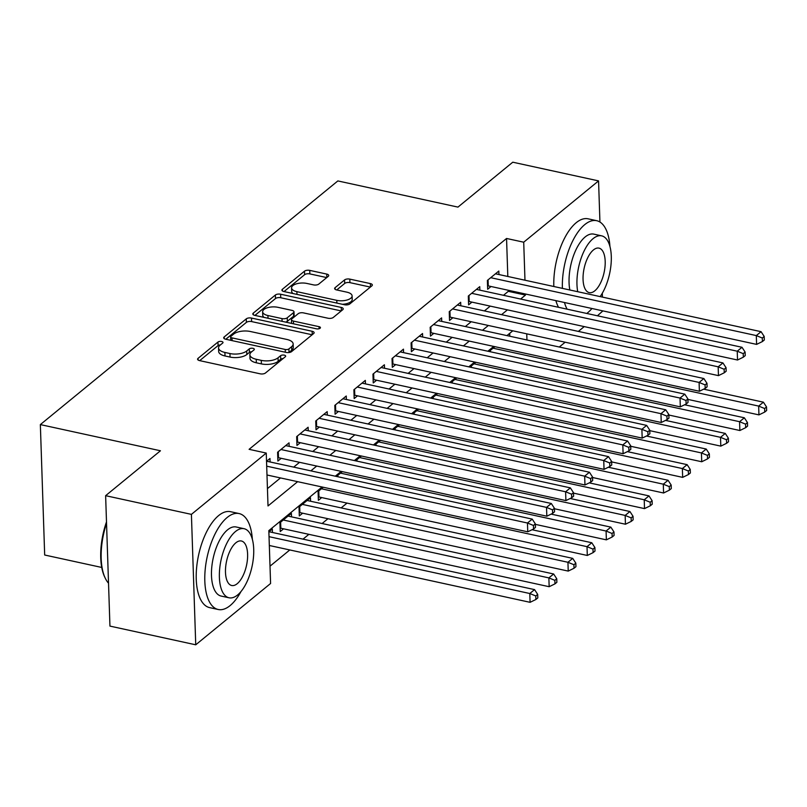 <?xml version="1.0" encoding="UTF-8"?>
<svg xmlns="http://www.w3.org/2000/svg" width="807" height="807" viewBox="0 0 807 807"><rect width="100%" height="100%" fill="white"/><g stroke="black" fill="none" stroke-linecap="round" stroke-linejoin="round"><path stroke-width="1.21" d="M221.632 341.492A2.703 1.19 -1.9 0 0 217.961 342.047L198.068 358.338A3.853 1.695 -1.9 0 0 197.584 359.206A3.853 1.695 -1.9 0 0 199.571 360.608L260.197 373.823A3.853 1.695 -1.9 0 0 265.432 373.026L285.325 356.734A2.703 1.19 -1.9 0 0 285.668 356.129A2.703 1.19 -1.9 0 0 284.276 355.151A2.703 1.19 -1.9 0 0 280.604 355.705L278.032 357.814A12.337 5.427 -1.9 0 1 261.266 360.366L256.212 359.266A12.337 5.427 -1.9 0 1 249.877 354.767A12.337 5.427 -1.9 0 1 251.431 352.013L254.003 349.905A2.703 1.19 -1.9 0 0 254.336 349.3A2.703 1.19 -1.9 0 0 252.954 348.321A2.703 1.19 -1.9 0 0 249.282 348.876L246.71 350.984A12.337 5.427 -1.9 0 1 229.945 353.547L224.891 352.437A12.337 5.427 -1.9 0 1 218.556 347.948A12.337 5.427 -1.9 0 1 220.099 345.184L222.671 343.076A2.703 1.19 -1.9 0 0 223.014 342.471A2.703 1.19 -1.9 0 0 221.632 341.492M220.452 344.902A2.703 1.19 -1.9 0 0 218.082 345.578L199.692 360.638M283.096 358.56A2.703 1.19 -1.9 0 0 280.725 359.226L278.153 361.334L278.032 357.814M251.774 351.731A2.703 1.19 -1.9 0 0 249.403 352.407L246.831 354.515L246.71 350.984M328.237 276.357A3.853 1.695 -1.9 0 0 328.721 275.49A3.853 1.695 -1.9 0 0 326.744 274.087L309.727 270.375A3.853 1.695 -1.9 0 0 304.491 271.182L282.4 289.269A3.853 1.695 -1.9 0 0 281.915 290.137A3.853 1.695 -1.9 0 0 283.903 291.539L344.528 304.753A3.853 1.695 -1.9 0 0 349.764 303.957L371.856 285.86A3.853 1.695 -1.9 0 0 372.34 285.002A3.853 1.695 -1.9 0 0 370.352 283.59L349.814 279.121A3.853 1.695 -1.9 0 0 344.569 279.918L335.117 287.655A3.853 1.695 -1.9 0 0 334.633 288.523A3.853 1.695 -1.9 0 0 336.61 289.925L346.798 292.144A10.309 4.539 -1.9 0 1 352.104 295.907A10.309 4.539 -1.9 0 1 336.791 300.345L296.875 291.65A10.309 4.539 -1.9 0 1 291.579 287.887A10.309 4.539 -1.9 0 1 306.892 283.449L313.54 284.891A3.853 1.695 -1.9 0 0 318.785 284.094L328.237 276.357M322.094 486.994L268.832 530.623L270.587 583.491L195.738 644.803L109.944 626.101L105.626 495.68L160.452 450.77L40.35 424.593L337.851 180.929L457.952 207.106L512.778 162.197L598.562 180.899L599.934 222.026M105.626 495.68L191.41 514.372L266.26 453.07L268.015 505.949L297.652 481.668M507.815 276.468L506.554 238.469L249.101 449.328L266.26 453.07M506.554 238.469L523.713 242.201L598.562 180.899M251.512 318.059A3.853 1.695 -1.9 0 0 246.276 318.856L224.185 336.953A3.853 1.695 -1.9 0 0 223.7 337.81A3.853 1.695 -1.9 0 0 225.678 339.222L286.303 352.437A3.853 1.695 -1.9 0 0 291.549 351.64L313.641 333.543A3.853 1.695 -1.9 0 0 314.125 332.686A3.853 1.695 -1.9 0 0 312.138 331.274L251.512 318.059L251.633 321.59A3.853 1.695 -1.9 0 0 246.387 322.386L225.809 339.243M253.297 313.106L275.379 295.019A3.853 1.695 -1.9 0 1 280.624 294.222L341.25 307.437A3.853 1.695 -1.9 0 1 343.227 308.839A3.853 1.695 -1.9 0 1 342.743 309.706L333.291 317.444A3.853 1.695 -1.9 0 1 328.056 318.24L303.462 312.884A3.853 1.695 -1.9 0 0 298.227 313.681L291.952 318.815A3.853 1.695 -1.9 0 0 291.468 319.683A3.853 1.695 -1.9 0 0 293.445 321.085L319.047 326.664A2.703 1.19 -1.9 0 1 320.429 327.652A2.703 1.19 -1.9 0 1 316.425 328.812L254.79 315.376A3.853 1.695 -1.9 0 1 252.813 313.973A3.853 1.695 -1.9 0 1 253.297 313.106L253.348 314.801M323.264 487.257L318.079 491.503L318.372 500.31L321.711 497.576M310.574 501.228L310.453 497.748L299.014 507.119L299.306 515.935L302.645 513.202M291.498 516.853L291.388 513.363L279.938 522.734L280.231 531.551L283.57 528.817M270.093 461.967L269.972 458.487L266.532 461.301M289.158 446.352L289.047 442.861L277.598 452.233L277.89 461.049L281.229 458.315M308.234 430.736L308.113 427.246L296.673 436.617L296.966 445.434L300.305 442.7M327.299 415.111L327.188 411.631L315.739 421.002L316.031 429.808L319.37 427.074M346.374 399.495L346.253 396.005L334.814 405.376L335.107 414.193L338.446 411.459M365.44 383.87L365.329 380.39L353.89 389.761L354.182 398.567L357.511 395.834M384.515 368.254L384.394 364.764L372.955 374.135L373.248 382.952L376.587 380.218M403.581 352.629L403.47 349.149L392.031 358.52L392.323 367.336L395.652 364.603M422.656 337.013L422.535 333.523L411.096 342.904L411.388 351.711L414.727 348.977M441.722 321.398L441.611 317.908L430.171 327.279L430.464 336.095L433.793 333.362M460.797 305.772L460.676 302.292L449.237 311.663L449.529 320.47L452.868 317.736M479.862 290.157L479.751 286.667L468.312 296.038L468.605 304.854L471.944 302.121M267.44 488.618L280.493 477.936M293.698 467.112L299.558 462.31M312.763 451.496L318.634 446.695M331.838 435.881L337.699 431.069M350.904 420.255L356.775 415.454M369.979 404.64L375.85 399.828M389.055 389.014L394.916 384.213M408.12 373.399L413.991 368.597M427.196 357.783L433.056 352.972M446.261 342.158L452.132 337.356M465.336 326.542L471.197 321.731M484.402 310.917L490.273 306.115M503.477 295.301L508.309 291.337L508.279 290.268M498.938 274.531L498.827 271.051L487.378 280.422L487.67 289.229L491.009 286.505M270.012 566.171L289.814 549.95M303.018 539.137L308.889 534.335M322.094 523.521L327.955 518.719M341.159 507.896L347.03 503.094M509.802 336.237L509.701 333.341M272.433 532.469L272.312 528.989L268.872 531.803M337.175 476.594L337.155 475.878L342.339 471.631M356.25 460.979L356.22 460.262L361.405 456.016M375.316 445.353L375.295 444.637L380.48 440.4M394.391 429.738L394.361 429.021L399.546 424.775M413.456 414.112L413.436 413.396L418.621 409.159M432.532 398.497L432.502 397.78L437.687 393.534M451.597 382.881L451.577 382.165L456.762 377.918M470.673 367.256L470.652 366.539L475.827 362.293M489.738 351.64L489.718 350.924L494.903 346.677M40.35 424.593L44.678 555.014L101.743 567.452M195.738 644.803L191.41 514.372M602.294 293.254L602.415 297.087M602.879 310.887L597.442 315.779M584.238 326.603L578.377 331.405M565.172 342.218L559.301 347.02M512.798 330.799L506.927 335.611M493.723 346.425L487.862 351.227M474.657 362.04L468.786 366.842M455.582 377.666L449.721 382.468M436.516 393.281L430.645 398.083M417.441 408.897L411.58 413.709M398.376 424.522L392.505 429.324M379.3 440.138L373.439 444.939M360.235 455.763L354.364 460.565M341.159 471.379L335.298 476.18M526.961 339.969L526.749 333.846M520.626 299.044L525.468 295.08L525.428 294M524.974 280.211L523.713 242.201M310.856 470.854L316.717 466.053M329.922 455.239L335.793 450.427M348.997 439.613L354.858 434.812M368.063 423.998L373.934 419.196M387.138 408.382L392.999 403.571M406.203 392.757L412.074 387.955M425.279 377.141L431.14 372.33M444.344 361.516L450.215 356.714M463.42 345.9L469.281 341.099M482.485 330.275L488.356 325.473M501.561 314.659L507.432 309.858M508.309 291.337L525.468 295.08M218.556 347.948L218.667 351.469A12.337 5.427 -1.9 0 0 225.012 355.968L224.891 352.437M246.831 354.515A12.337 5.427 -1.9 0 1 230.056 357.067L225.012 355.968M249.877 354.767L249.988 358.298A12.337 5.427 -1.9 0 0 256.333 362.797L256.212 359.266M278.153 361.334A12.337 5.427 -1.9 0 1 261.387 363.896L256.333 362.797M312.138 334.774L251.633 321.59M230.963 336.297A2.703 1.19 -1.9 0 0 230.62 336.892A2.703 1.19 -1.9 0 0 232.002 337.881L285.224 349.481A2.703 1.19 -1.9 0 0 288.896 348.917L291.609 346.697A12.337 5.427 -1.9 0 0 293.153 343.943A12.337 5.427 -1.9 0 0 286.818 339.444L250.442 331.516A12.337 5.427 -1.9 0 0 233.677 334.068L230.963 336.297M288.866 352.548A2.703 1.19 -1.9 0 0 289.007 352.447L288.896 348.917M293.153 343.943L293.274 347.464A12.337 5.427 -1.9 0 1 291.72 350.218L289.007 352.447M254.911 315.406L275.5 298.54L275.379 295.019M341.24 310.937L280.735 297.743A3.853 1.695 -1.9 0 0 275.5 298.54M291.468 319.683L291.589 323.203A3.853 1.695 -1.9 0 0 291.62 323.405M277.951 307.326A10.309 4.539 -1.9 0 0 262.638 311.764A10.309 4.539 -1.9 0 0 267.934 315.527L281.996 318.594A3.853 1.695 -1.9 0 0 287.242 317.797L293.506 312.652A3.853 1.695 -1.9 0 0 293.99 311.795A3.853 1.695 -1.9 0 0 292.013 310.392L277.951 307.326M262.638 311.764L262.749 315.295A10.309 4.539 -1.9 0 0 264.05 317.393M285.567 322.084A3.853 1.695 -1.9 0 0 287.353 321.317L287.242 317.797M293.99 311.795L294.111 315.315A3.853 1.695 -1.9 0 1 293.627 316.183L287.353 321.317M291.579 287.887L291.69 291.418A10.309 4.539 -1.9 0 0 292.991 293.516M342.41 304.289A10.309 4.539 -1.9 0 0 352.215 299.427L352.104 295.907M370.352 287.09L349.925 282.642A3.853 1.695 -1.9 0 0 344.69 283.439L336.741 289.955M326.734 277.588L309.848 273.906A3.853 1.695 -1.9 0 0 304.602 274.703L284.024 291.569M269.326 545.492L530.088 602.325L529.796 593.518L534.567 589.614L268.973 531.722M269.034 536.675L529.796 593.518L535.777 595.959L535.898 599.49L537.805 597.926L537.684 594.396L535.777 595.959M534.567 589.614L537.684 594.396M535.898 599.49L530.088 602.325M266.986 474.99L527.748 531.823L527.465 523.017L266.693 466.174M533.437 525.458L533.558 528.989L535.465 527.425L535.344 523.894L533.437 525.458L527.465 523.017L532.227 519.113L266.633 461.221M527.748 531.823L533.558 528.989M535.344 523.894L532.227 519.113M106.534 523.339A49.096 21.981 102.3 0 0 105.223 578.115L104.668 576.955A47.916 21.446 -77.7 0 1 106.494 521.907M105.223 578.115A49.096 21.981 102.3 0 0 108.521 583.199M252.359 539.348A49.096 21.981 102.3 0 0 239.114 513.565A49.096 21.981 102.3 0 0 227.191 517.469A49.096 21.981 102.3 0 0 205.23 569.197A49.096 21.981 102.3 0 0 218.203 609.497A49.096 21.981 102.3 0 0 230.116 605.593A49.096 21.981 102.3 0 0 240.98 591.561M239.114 513.565L230.53 511.688A49.096 21.981 102.3 0 0 218.616 515.592A49.096 21.981 102.3 0 0 196.656 567.331A49.096 21.981 102.3 0 0 209.618 607.621L218.203 609.497M229.017 597.785L221.128 596.06A35.347 15.827 -77.7 0 1 211.787 567.049A35.347 15.827 -77.7 0 1 227.604 529.806A35.347 15.827 -77.7 0 1 236.189 526.991L244.077 528.706A35.347 15.827 102.3 0 0 235.493 531.52A35.347 15.827 102.3 0 0 219.686 568.774A35.347 15.827 102.3 0 0 229.017 597.785A35.347 15.827 102.3 0 0 237.601 594.971A35.347 15.827 102.3 0 0 253.418 557.718A35.347 15.827 102.3 0 0 244.077 528.706M237.228 583.693A22.778 10.198 102.3 0 0 247.416 559.685A22.778 10.198 102.3 0 0 241.404 540.993A22.778 10.198 102.3 0 0 235.866 542.798A22.778 10.198 102.3 0 0 225.678 566.807A22.778 10.198 102.3 0 0 231.7 585.509A22.778 10.198 102.3 0 0 237.228 583.693M609.941 246.478A49.096 21.981 102.3 0 0 596.686 220.694A49.096 21.981 102.3 0 0 584.772 224.598A49.096 21.981 102.3 0 0 562.398 288.371M564.456 302.504A49.096 21.981 102.3 0 0 567.109 309.172M586.76 313.459A49.096 21.981 102.3 0 0 587.698 312.723A49.096 21.981 102.3 0 0 591.945 308.506M596.686 220.694L588.111 218.818A49.096 21.981 102.3 0 0 576.188 222.722A49.096 21.981 102.3 0 0 553.824 286.495M555.872 300.638A49.096 21.981 102.3 0 0 558.535 307.306M569.833 289.985A35.347 15.827 -77.7 0 1 585.176 236.935A35.347 15.827 -77.7 0 1 593.76 234.121L601.649 235.846A35.347 15.827 102.3 0 0 593.074 238.65A35.347 15.827 102.3 0 0 577.731 291.71M594.799 290.823A22.778 10.198 102.3 0 0 604.998 266.814A22.778 10.198 102.3 0 0 598.976 248.122A22.778 10.198 102.3 0 0 593.448 249.938A22.778 10.198 102.3 0 0 583.249 273.936A22.778 10.198 102.3 0 0 589.271 292.638A22.778 10.198 102.3 0 0 594.799 290.823M600.156 296.603A35.347 15.827 102.3 0 0 611.303 259.844A35.347 15.827 102.3 0 0 601.649 235.846M280.12 528.101A3.924 1.725 178.1 0 1 280.826 528.222L549.163 586.709L548.871 577.893L553.642 573.989L288.049 516.097M283.277 520.001L548.871 577.893L554.853 580.344L554.964 583.865L556.87 582.301L556.759 578.78L554.853 580.344M553.642 573.989L556.759 578.78M554.964 583.865L549.163 586.709M299.185 512.485A3.924 1.725 178.1 0 1 299.891 512.596L568.229 571.094L567.936 562.277L572.708 558.373L307.114 500.481M302.353 504.385L567.936 562.277L573.918 564.718L574.039 568.249L575.946 566.685L575.825 563.155L573.918 564.718M572.708 558.373L575.825 563.155M574.039 568.249L568.229 571.094M318.261 496.86A3.924 1.725 178.1 0 1 318.967 496.981L587.304 555.468L587.012 546.662L591.783 542.748L532.035 529.725M321.418 488.77L587.012 546.662L592.994 549.103L593.105 552.624L595.011 551.06L594.9 547.539L592.994 549.103M591.783 542.748L594.9 547.539M593.105 552.624L587.304 555.468M535.364 524.368L606.37 539.853L606.077 531.036L610.849 527.132L551.11 514.109M340.493 473.144L606.077 531.036L612.059 533.477L612.18 537.008L614.087 535.444L613.966 531.924L612.059 533.477M610.849 527.132L613.966 531.924M612.18 537.008L606.37 539.853M278.284 451.678L278.486 457.72L546.823 516.208L546.531 507.391L280.937 449.499M552.513 509.842L552.624 513.363L554.53 511.799L554.419 508.279L552.513 509.842L546.531 507.391L551.302 503.487L285.708 445.595M278.486 457.72A3.924 1.725 -1.9 0 0 277.779 457.599M546.823 516.208L552.624 513.363M554.419 508.279L551.302 503.487M297.359 436.052L297.561 442.095L565.899 500.592L565.606 491.776L300.012 433.884M571.578 494.217L571.699 497.748L573.606 496.184L573.484 492.653L571.578 494.217L565.606 491.776L570.367 487.872L304.774 429.98M297.561 442.095A3.924 1.725 -1.9 0 0 296.855 441.984M565.899 500.592L571.699 497.748M573.484 492.653L570.367 487.872M316.425 420.437L316.626 426.479L584.964 484.967L584.672 476.16L319.078 418.268M590.653 478.601L590.764 482.122L592.671 480.568L592.56 477.038L590.653 478.601L584.672 476.16L589.443 472.246L323.849 414.364M316.626 426.479A3.924 1.725 -1.9 0 0 315.92 426.358M584.964 484.967L590.764 482.122M592.56 477.038L589.443 472.246M335.5 404.821L335.702 410.854L604.039 469.351L603.747 460.535L338.153 402.643M609.719 462.986L609.84 466.507L611.746 464.943L611.625 461.422L609.719 462.986L603.747 460.535L608.508 456.631L342.914 398.739M335.702 410.854A3.924 1.725 -1.9 0 0 334.996 410.743M604.039 469.351L609.84 466.507M611.625 461.422L608.508 456.631M554.429 508.753L625.445 524.227L625.153 515.421L629.924 511.517L570.176 498.494M359.559 457.529L625.153 515.421L631.135 517.862L631.245 521.393L633.152 519.829L633.041 516.298L631.135 517.862M629.924 511.517L633.041 516.298M631.245 521.393L625.445 524.227M354.566 389.196L354.767 395.238L623.105 453.726L622.812 444.919L357.219 387.027M628.794 447.36L628.905 450.891L630.812 449.328L630.701 445.797L628.794 447.36L622.812 444.919L627.584 441.015L361.99 383.123M354.767 395.238A3.924 1.725 -1.9 0 0 354.061 395.127M623.105 453.726L628.905 450.891M630.701 445.797L627.584 441.015M573.505 493.127L644.511 508.612L644.228 499.795L648.989 495.891L589.251 482.868M378.634 441.903L644.228 499.795L650.2 502.247L650.321 505.767L652.227 504.204L652.106 500.683L650.2 502.247M648.989 495.891L652.106 500.683M650.321 505.767L644.511 508.612M373.641 373.58L373.843 379.623L642.18 438.11L641.888 429.294L376.294 371.402M647.86 431.745L647.981 435.266L649.887 433.702L649.766 430.181L647.86 431.745L641.888 429.294L646.649 425.39L381.065 367.498M373.843 379.623A3.924 1.725 -1.9 0 0 373.137 379.502M642.18 438.11L647.981 435.266M649.766 430.181L646.649 425.39M592.57 477.512L663.586 492.996L663.293 484.18L668.065 480.276L608.317 467.253M397.7 426.288L663.293 484.18L669.275 486.621L669.386 490.152L671.293 488.588L671.182 485.057L669.275 486.621M668.065 480.276L671.182 485.057M669.386 490.152L663.586 492.996M392.706 357.955L392.908 363.997L661.246 422.495L660.953 413.678L395.359 355.786M666.935 416.119L667.046 419.65L668.963 418.087L668.842 414.556L666.935 416.119L660.953 413.678L665.725 409.774L400.131 351.882M392.908 363.997A3.924 1.725 -1.9 0 0 392.202 363.886M661.246 422.495L667.046 419.65M668.842 414.556L665.725 409.774M611.645 461.897L682.661 477.371L682.369 468.554L687.13 464.65L627.392 451.627M416.775 410.662L682.369 468.554L688.341 471.006L688.462 474.526L690.368 472.963L690.247 469.442L688.341 471.006M687.13 464.65L690.247 469.442M688.462 474.526L682.661 477.371M411.782 342.339L411.984 348.382L680.321 406.869L680.029 398.063L414.435 340.171M686 400.504L686.121 404.025L688.028 402.461L687.907 398.94L686 400.504L680.029 398.063L684.79 394.149L419.206 336.257M411.984 348.382A3.924 1.725 -1.9 0 0 411.277 348.261M680.321 406.869L686.121 404.025M687.907 398.94L684.79 394.149M630.711 446.271L701.727 461.755L701.434 452.939L706.206 449.035L646.457 436.012M435.841 395.047L701.434 452.939L707.416 455.38L707.527 458.911L709.434 457.347L709.323 453.827L707.416 455.38M706.206 449.035L709.323 453.827M707.527 458.911L701.727 461.755M430.847 326.724L431.049 332.756L699.387 391.254L699.094 382.437L433.5 324.545M705.076 384.878L705.197 388.409L707.103 386.846L706.982 383.325L705.076 384.878L699.094 382.437L703.865 378.533L438.272 320.641M431.049 332.756A3.924 1.725 -1.9 0 0 430.343 332.645M699.387 391.254L705.197 388.409M706.982 383.325L703.865 378.533M649.786 430.656L720.802 446.13L720.51 437.323L725.271 433.42L665.533 420.397M454.916 379.431L720.51 437.323L726.482 439.765L726.603 443.285L728.509 441.732L728.388 438.201L726.482 439.765M725.271 433.42L728.388 438.201M726.603 443.285L720.802 446.13M449.923 311.099L450.124 317.141L718.462 375.628L718.169 366.822L452.576 308.93M724.141 369.263L724.262 372.784L726.169 371.23L726.058 367.699L724.141 369.263L718.169 366.822L722.931 362.918L457.347 305.026M450.124 317.141A3.924 1.725 -1.9 0 0 449.418 317.03M718.462 375.628L724.262 372.784M726.058 367.699L722.931 362.918M668.852 415.03L739.868 430.514L739.575 421.698L744.347 417.794L684.598 404.771M473.981 363.806L739.575 421.698L745.557 424.149L745.668 427.67L747.575 426.106L747.464 422.586L745.557 424.149M744.347 417.794L747.464 422.586M745.668 427.67L739.868 430.514M468.998 295.483L469.19 301.525L737.527 360.013L737.235 351.196L471.651 293.304M743.217 353.648L743.338 357.168L745.244 355.605L745.123 352.084L743.217 353.648L737.235 351.196L742.006 347.292L476.412 289.4M469.19 301.525A3.924 1.725 -1.9 0 0 468.484 301.404M737.527 360.013L743.338 357.168M745.123 352.084L742.006 347.292M687.927 399.415L758.943 414.889L758.651 406.082L763.412 402.179L703.674 389.156M493.057 348.19L758.651 406.082L764.622 408.524L764.743 412.054L766.65 410.491L766.529 406.96L764.622 408.524M763.412 402.179L766.529 406.96M764.743 412.054L758.943 414.889M488.064 279.858L488.265 285.9L756.603 344.387L756.31 335.581L490.717 277.689M762.292 338.022L762.403 341.553L764.31 339.989L764.199 336.458L762.292 338.022L756.31 335.581L761.072 331.677L495.488 273.785M488.265 285.9A3.924 1.725 -1.9 0 0 487.559 285.789M756.603 344.387L762.403 341.553M764.199 336.458L761.072 331.677M218.082 345.578L217.961 342.047M280.725 359.226L280.604 355.705M249.403 352.407L249.282 348.876M230.056 357.067L229.945 353.547M261.387 363.896L261.266 360.366M198.129 360.033L198.068 358.338M312.248 334.673L312.138 331.274M224.245 338.637L224.185 336.953M246.387 322.386L246.276 318.856M232.093 340.615L232.002 337.881M285.315 352.215L285.224 349.481M291.72 350.218L291.609 346.697M280.735 297.743L280.624 294.222M341.361 310.836L341.25 307.437M293.536 323.829L293.445 321.085M319.118 328.721L319.047 326.664M268.025 318.261L267.934 315.527M282.087 321.327L281.996 318.594M293.627 316.183L293.506 312.652M296.966 294.384L296.875 291.65M336.882 303.089L336.791 300.345M335.177 289.35L335.117 287.655M344.69 283.439L344.569 279.918M349.925 282.642L349.814 279.121M370.474 286.999L370.352 283.59M282.46 290.964L282.4 289.269M304.602 274.703L304.491 271.182M309.848 273.906L309.727 270.375M326.855 277.487L326.744 274.087M280.826 528.222L280.624 522.179M299.891 512.596L299.7 506.554M318.967 496.981L318.765 490.938M337.881 476.745L337.84 475.323M356.956 461.13L356.906 459.697M376.022 445.504L375.981 444.082M395.097 429.889L395.047 428.456M414.162 414.273L414.122 412.841M433.238 398.648L433.188 397.226M452.313 383.032L452.263 381.6M471.379 367.407L471.328 365.985M490.454 351.791L490.404 350.359M230.731 340.322L230.62 336.892"/></g></svg>
